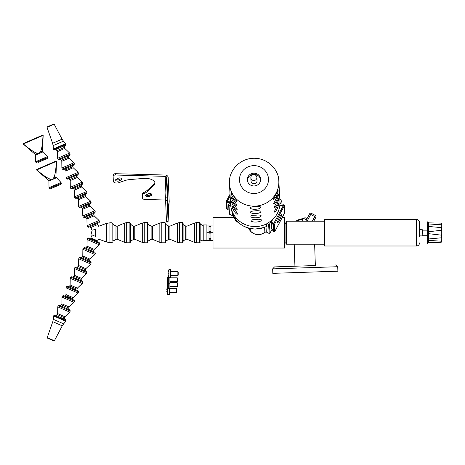 <?xml version="1.0" encoding="UTF-8"?>
<svg xmlns="http://www.w3.org/2000/svg" width="465" height="465" viewBox="0 0 465 465"><rect width="100%" height="100%" fill="white"/><g stroke="black" fill="none" stroke-linecap="round" stroke-linejoin="round"><path stroke-width="0.7" d="M441.093 242.306L441.75 241.788L441.14 242.306L428.66 242.556L428.66 222.863L441.14 223.107L441.715 223.601M428.707 222.863L427.701 221.857L427.701 243.561L428.707 242.55L437.815 242.381M441.75 241.788L441.75 237.772L441.75 240.486L440.878 241.178M428.66 240.37L441.14 241.196L441.14 242.306M441.14 223.107L441.14 224.223L428.66 225.048L441.14 224.223L441.75 224.932L441.75 227.647L441.75 223.624M429.044 238.923L441.75 237.772L441.14 237.795L441.75 237.772L441.75 227.647L437.745 227.333M428.66 238.969L437.333 238.121M428.852 226.472L441.75 227.647M441.006 223.107L437.815 223.031M441.75 230.791L441.14 230.309L441.14 227.618M441.14 230.309L428.66 231.721M441.14 237.795L441.14 235.11L441.75 234.627M428.66 233.697L441.14 235.11M282.307 217.388L284.516 217.388L284.516 248.031L213.022 248.031L213.022 217.388L233.901 217.388M285.934 223.31L285.934 243.584L285.934 221.828L285.934 223.31L284.516 223.31M427.701 243.561L427.068 243.561L427.068 221.857L427.701 221.857M422.144 229.518L422.144 235.9L422.447 229.82L419.552 229.518M419.552 236.54L419.552 222.497C419.366 220.625 418.343 219.602 416.477 219.422L324.553 219.422L324.553 245.997L416.477 245.997L416.477 219.422M64.734 145.615L55.521 149.631M65.902 144.214L65.478 145.289L54.777 149.957L53.702 149.532L65.902 144.214L65.658 143.65L53.458 148.974L53.702 149.532M63.443 141.139L62.078 139.157L52.603 143.29L53.12 145.638L63.443 141.139L65.658 143.65M54.19 124.231L47.023 127.352L47.244 126.846L53.667 124.045L54.19 124.231L62.078 139.157M47.244 126.846L48.116 126.463M53.899 315.433L54.975 315.008L65.675 319.676L66.1 320.751L53.899 315.433L53.655 315.997L65.85 321.315L66.1 320.751M53.318 319.327L52.795 321.675L62.275 325.808L63.641 323.826L53.318 319.327L53.655 315.997M47.221 337.613L54.388 340.74L53.864 340.921L47.442 338.125L47.221 337.613L52.795 321.675M53.864 340.921L48.314 338.503M42.693 135.094L43.024 135.414L23.378 143.981L23.372 143.522L42.693 135.094L43.024 135.414C42.484 145.644 41.402 151.305 39.792 152.41L39.223 153.502L38.037 153.177C36.13 153.607 31.242 150.544 23.378 143.981L23.372 143.522M41.792 135.577L24.337 143.185M38.037 153.177L35.241 154.392L23.25 144.04M43.158 135.356L42.582 151.189L39.792 152.41M42.582 151.189L47.663 156.507L47.988 157.257L47.57 158.333L37.956 162.523M47.663 156.507L35.683 161.733L36.008 162.483L37.084 162.901M42.89 151.904L35.555 155.101L35.683 161.733M56.038 161.053L56.364 161.367L36.723 169.934L36.712 169.475L56.085 161.03L56.364 161.367C55.823 171.597 54.748 177.264 53.132 178.362L52.562 179.455L51.377 179.13C49.47 179.56 44.588 176.497 36.723 169.934L36.712 169.475M55.132 161.529L37.677 169.138M51.377 179.13L48.581 180.344L36.59 169.992M56.498 161.314L55.922 177.142L53.132 178.362M60.032 184.669L50.423 188.86L60.909 184.285L61.334 183.21L49.348 188.435L50.423 188.86M55.922 177.142L61.002 182.46L49.023 187.686L49.348 188.435M61.002 182.46L61.334 183.21M56.236 177.857L48.895 181.059L49.023 187.686M90.332 203.548L80.736 207.727M91.128 202.31L90.704 203.385L80.183 207.971L79.108 207.547L91.128 202.31L90.64 201.182L78.62 206.425L79.108 207.547M78.539 199.706L85.769 196.556L85.328 195.55A5.08 5.08 0 0 0 85.514 194.283L85.328 195.55L78.103 198.7L78.539 199.706L78.62 206.425M85.769 196.556L90.64 201.182M89.047 238.132L98.644 242.317M87.6 238.394L88.676 237.97L99.196 242.561L99.62 243.637L87.6 238.394L87.112 239.516L99.132 244.759L99.62 243.637M94.261 249.385L87.031 246.235L86.595 247.241A5.08 5.08 0 0 0 85.374 248.118L86.595 247.241L93.82 250.391L94.261 249.385L99.132 244.759M87.031 246.235L87.112 239.516M67.977 286.452L77.574 290.631M66.53 286.707L67.605 286.289L78.126 290.875L78.55 291.95L66.53 286.707L66.042 287.829L78.062 293.072L78.55 291.95M73.191 297.705L65.966 294.548L65.524 295.56L72.749 298.71L73.191 297.705L78.062 293.072M65.966 294.548L66.042 287.829M76.388 267.16L85.984 271.345M74.941 267.422L76.016 266.997L86.542 271.583L86.961 272.664L74.941 267.422L74.452 268.543L86.473 273.786L86.961 272.664M81.602 278.413L74.377 275.263L73.935 276.268A5.08 5.08 0 0 0 72.72 277.146L73.935 276.268L81.166 279.419L81.602 278.413L86.473 273.786M74.377 275.263L74.452 268.543M63.926 295.734L73.522 299.919M62.479 295.996L63.554 295.571L74.08 300.163L74.499 301.239L62.479 295.996L61.99 297.118L74.011 302.36L74.499 301.239M69.14 306.987L61.915 303.837L61.473 304.848A5.08 5.08 0 0 0 60.258 305.726L61.473 304.848L68.704 307.999L69.14 306.987L74.011 302.36M61.915 303.837L61.99 297.118M98.743 222.834L89.146 227.019M99.539 221.596L99.115 222.671L88.594 227.257L87.519 226.839L99.539 221.596L99.051 220.474L87.031 225.711L87.519 226.839M86.949 218.998L94.18 215.841L93.738 214.836A5.08 5.08 0 0 0 93.924 213.348L93.738 214.836L86.513 217.986L86.949 218.998L87.031 225.711M94.18 215.841L99.051 220.474M94.5 213.098L84.903 217.283M95.296 211.86L94.872 212.935L84.351 217.521L83.27 217.103L95.296 211.86L94.802 210.738L82.782 215.975L83.27 217.103M82.706 209.262L89.931 206.105L89.495 205.1A5.08 5.08 0 0 0 89.681 203.833L89.495 205.1L82.264 208.25L82.706 209.262L82.782 215.975M89.931 206.105L94.802 210.738M72.145 276.896L81.741 281.081M70.697 277.157L71.773 276.733L82.293 281.325L82.718 282.4L70.697 277.157L70.203 278.279L82.224 283.522L82.718 282.4M77.359 288.149L70.128 284.999L69.686 286.01A5.08 5.08 0 0 0 68.634 286.736L69.686 286.01L76.917 289.16L77.359 288.149L82.224 283.522M70.128 284.999L70.203 278.279M84.804 247.868L94.029 251.896A5.08 5.08 0 0 0 93.82 250.391M83.351 248.13L84.427 247.706L94.953 252.297L95.372 253.373L83.351 248.13L82.863 249.252L94.883 254.495L95.372 253.373M90.012 259.121L82.787 255.971L82.346 256.982A5.08 5.08 0 0 0 81.294 257.709L82.346 256.982L89.576 260.133L90.012 259.121L94.883 254.495M82.787 255.971L82.863 249.252M80.637 257.424L90.233 261.603M79.19 257.68L80.265 257.261L90.785 261.847L91.21 262.923L79.19 257.68L78.701 258.807L90.722 264.044L91.21 262.923M85.851 268.677L78.62 265.521L78.184 266.532A5.08 5.08 0 0 0 76.963 267.41L78.184 266.532L85.409 269.683L85.851 268.677L90.722 264.044M78.62 265.521L78.701 258.807M86.17 193.992L76.574 198.177M86.961 192.754L86.542 193.835L76.016 198.421L74.941 197.997L86.961 192.754L86.473 191.632L74.452 196.875L74.941 197.997M74.377 190.156L81.602 187.006L81.166 186A5.08 5.08 0 0 0 81.352 184.727L81.166 186L73.935 189.15L74.377 190.156L74.452 196.875M81.602 187.006L86.473 191.632M77.76 174.706L68.163 178.891M78.55 173.468L78.132 174.544L67.605 179.13L66.53 178.711L78.55 173.468L78.062 172.346L66.042 177.589L66.53 178.711M65.966 170.87L73.191 167.714L72.755 166.708A5.08 5.08 0 0 0 72.935 165.441L72.755 166.708L65.524 169.859L65.966 170.87L66.042 177.589M73.191 167.714L78.062 172.346M69.343 155.415L59.753 159.6M70.139 154.177L69.715 155.252L59.195 159.844L58.119 159.419L70.139 154.177L69.651 153.055L57.631 158.298L58.119 159.419M57.555 151.578L64.78 148.428L64.339 147.417A5.08 5.08 0 0 0 64.513 145.708L64.339 147.417L57.114 150.573L57.555 151.578L57.631 158.298M64.78 148.428L69.651 153.055M73.592 165.156L63.996 169.341M74.388 163.918L73.964 164.994L63.443 169.58L62.368 169.161L74.388 163.918L73.9 162.791L61.874 168.034L62.368 169.161M61.799 161.314L69.029 158.164L68.588 157.158A5.08 5.08 0 0 0 68.773 155.665L68.588 157.158L61.363 160.309L61.799 161.314L61.874 168.034M69.029 158.164L73.9 162.791M82.003 184.442L72.406 188.627M82.799 183.204L82.375 184.28L71.854 188.871L70.779 188.447L82.799 183.204L82.311 182.082L70.291 187.325L70.779 188.447M70.209 180.606L77.44 177.456L76.998 176.444A5.08 5.08 0 0 0 77.184 174.956L76.998 176.444L69.773 179.6L70.209 180.606L70.291 187.325M77.44 177.456L82.311 182.082M59.683 305.476L69.279 309.661M58.235 305.732L59.311 305.313L69.831 309.899L70.256 310.975L58.235 305.732L57.741 306.859L69.767 312.102L70.256 310.975M64.897 316.729L57.666 313.579L57.23 314.584A5.08 5.08 0 0 0 56.009 315.462L57.23 314.584L64.455 317.735L64.897 316.729L69.767 312.102M57.666 313.579L57.741 306.859M91.692 238.254L91.512 238.667L96.755 240.957L96.958 241.579M89.669 226.792A5.109 5.109 0 0 0 90.849 227.53L97.778 224.508A5.109 5.109 0 0 0 98.039 223.142M95.592 228.954L95.325 229.082C99.545 225.688 99.545 225.688 95.325 229.082L92.977 230.105M95.325 229.082L95.325 236.336C99.545 239.731 99.545 239.731 95.325 236.336L92.134 234.947L90.849 237.888L97.778 240.911L98.563 239.115L106.433 241.986L109.932 242.602L109.932 222.811L112.013 222.811L112.826 223.63L112.826 240.975A8.632 8.632 0 0 0 115.983 239.243L115.983 226.17L112.826 224.444A8.632 8.632 0 0 1 115.983 226.17L117.209 226.17L124.707 223.031L124.707 242.387L126.683 242.782L126.683 222.63L124.707 223.031M92.977 235.313L92.134 234.947A5.568 5.568 0 0 1 91.663 232.709L92.134 230.471L90.849 227.53M209 233.883L209 238.632L210.912 238.632L210.912 233.883L210.912 239.19L209 239.19L209 233.883L210.912 233.883M210.912 231.529L210.912 226.781L209 226.781L209 231.529L209 226.222L210.912 226.222L210.912 231.529L209 231.529M203.217 225.723L200.153 224.293A8.666 8.666 0 0 1 203.217 225.723M206.896 227.792L206.896 240.469L203.217 240.469L203.217 224.944L206.896 224.944L206.896 227.792M213.022 240.37L206.896 240.37M213.022 225.048L206.896 225.048M213.022 232.709L206.896 232.709M183.094 242.271L183.094 223.142L182.588 222.63L182.588 242.782L183.094 242.271L183.094 224.363M179.385 222.63L177.409 223.031L177.409 242.387L179.385 242.782L179.385 222.63L182.588 222.63M177.409 242.387L169.911 239.243L169.911 226.17L177.409 223.031M169.911 239.243L168.685 239.243L168.685 226.17L165.528 224.444A8.632 8.632 0 0 1 168.685 226.17L169.911 226.17M165.528 242.271L165.528 223.142L165.017 222.63L165.017 242.782L165.528 242.271L165.528 224.363M161.814 222.63L159.844 223.031L159.844 242.387L161.814 242.782L161.814 222.63L165.017 222.63M159.844 242.387L152.346 239.243L152.346 226.17L159.844 223.031M152.346 239.243L151.119 239.243L151.119 226.17L147.963 224.444A8.632 8.632 0 0 1 151.119 226.17L152.346 226.17M196.439 222.63L194.469 223.031L194.469 242.387L196.439 242.782L196.439 222.63L199.642 222.63L199.642 242.782L196.439 242.782M194.469 242.387L186.965 239.243L186.965 226.17L194.469 223.031M203.217 239.696A8.666 8.666 0 0 1 200.153 241.126L200.153 223.142L199.642 222.63M186.965 239.243L185.738 239.243L185.738 226.17L183.094 224.612A8.632 8.632 0 0 1 185.738 226.17L186.965 226.17M130.392 241.05L130.392 224.363M129.886 222.63L129.886 242.782L130.392 242.271L130.392 223.142L129.886 222.63L126.683 222.63M124.707 242.387L117.209 239.243L117.209 226.17M147.963 241.05L147.963 224.363M144.249 222.63L142.278 223.031L142.278 242.387L144.249 242.782L144.249 222.63L147.452 222.63L147.452 242.782L144.249 242.782M142.278 242.387L134.774 239.243L134.774 226.17L142.278 223.031M147.452 242.782L147.963 242.271L147.963 223.142L147.452 222.63M134.774 239.243L133.548 239.243L133.548 226.17L130.392 224.444A8.632 8.632 0 0 1 133.548 226.17L134.774 226.17M272.095 229.257L269.979 233.168A0.639 0.61 176.9 0 1 269.125 233.43L266.294 232.058A1.279 1.226 -3.1 0 0 264.87 232.233A10.015 9.62 176.9 0 1 250.327 230.913L247.955 227.955L250.327 230.925L250.193 228.53M277.483 222.578A4.493 0.622 -64.1 0 1 279.203 217.957A4.493 0.622 -64.1 0 1 281.482 214.679A4.493 0.622 -64.1 0 1 280.081 218.992A4.493 0.622 -64.1 0 1 277.559 222.764A4.493 0.622 -64.1 0 1 277.483 222.578M250.42 207.768C250.036 206.512 260.859 205.919 260.615 207.21C261.063 209.576 250.24 210.174 250.42 207.768M253.873 206.693A5.109 1.418 176.9 0 0 257.069 206.518M250.652 212.023C250.269 210.767 261.098 210.174 260.853 211.465C261.295 213.83 250.472 214.429 250.652 212.023M254.105 210.947A5.109 1.418 176.9 0 0 257.302 210.773M250.885 216.277C250.501 215.022 261.33 214.429 261.086 215.714C261.528 218.085 250.705 218.678 250.885 216.277M254.343 215.202A5.109 1.418 176.9 0 0 257.534 215.022M231.186 192.94L231.227 192.737C231.053 192.481 237.539 201.217 236.662 201.38C235.499 202.484 230.762 194.504 231.186 192.94M231.419 197.195L231.46 196.991C231.285 196.736 237.772 205.472 236.894 205.635C235.732 206.739 231 198.758 231.419 197.195M231.651 201.45L231.692 201.246C231.518 200.99 238.004 209.727 237.127 209.889C235.97 210.994 231.233 203.007 231.651 201.45M251.123 220.532C250.74 219.277 261.562 218.678 261.318 219.968C261.766 222.34 250.937 222.933 251.123 220.532M254.576 219.451A5.109 1.418 176.9 0 0 257.767 219.277M231.89 205.704L231.925 205.501C231.756 205.245 238.243 213.981 237.359 214.144C236.203 215.243 231.465 207.262 231.89 205.704M273.478 199.125L278.047 190.162C278.343 190.877 277.774 192.952 276.344 196.393C275.106 198.474 274.187 199.462 273.594 199.351L273.478 199.125M273.711 203.379L278.279 194.417C278.576 195.131 278.012 197.207 276.582 200.642C275.338 202.728 274.426 203.711 273.827 203.606L273.711 203.379M273.943 207.628L278.518 198.671C278.808 199.386 278.244 201.461 276.815 204.896C275.576 206.983 274.658 207.965 274.059 207.855L273.943 207.628M274.176 211.883L278.75 202.92C279.047 203.635 278.477 205.716 277.047 209.151C275.809 211.232 274.891 212.22 274.298 212.11L274.176 211.883M229.46 183.762A24.715 23.744 -3.1 0 0 249.013 205.658A24.715 23.744 -3.1 0 0 276.163 193.085A24.715 23.744 -3.1 0 0 278.82 181.054C278.808 169.463 267.27 157.344 252.582 158.315C238.295 159.175 228.286 172.108 229.46 183.762L230.57 204.007A24.715 23.744 176.9 0 0 230.785 206.094L230.791 206.268A24.715 23.744 -3.1 0 0 266.852 223.746L266.84 223.572A24.715 23.744 176.9 0 0 271.397 220.561L269.491 224.165A0.639 0.61 176.9 0 1 268.631 224.438L266.84 223.572M271.397 220.561L271.403 220.736A24.715 23.744 -3.1 0 0 277.285 213.505A24.715 23.744 -3.1 0 0 279.889 204.681L279.878 204.507A24.715 23.744 176.9 0 0 279.93 201.293L278.82 181.054M259.912 182.449A6.655 6.388 -3.1 0 0 253.634 173.195A6.655 6.388 -3.1 0 0 252.605 185.831A6.655 6.388 -3.1 0 0 259.912 182.449M260.632 179.775A6.655 6.388 -3.1 0 0 247.397 180.501M250.838 177.758L251.013 180.873A3.04 2.918 -3.1 0 0 256.756 182.018A3.04 2.918 -3.1 0 0 257.081 180.542L256.907 177.421A3.04 2.918 -3.1 0 0 253.716 174.677A3.04 2.918 -3.1 0 0 253.245 180.443A3.04 2.918 -3.1 0 0 256.907 177.421M279.82 199.258L281.505 200.078A0.639 0.61 176.9 0 1 281.784 200.897L279.878 204.507M271.269 222.311L273.211 224.711L274.315 224.647L274.705 231.756L273.6 231.814L271.606 228.414L271.269 222.311L272.554 219.718M283.569 204.833L280.139 205.472L279.715 206.175M266.375 223.991L266.375 226.519M266.515 226.484L265.963 226.682A24.256 23.302 176.9 0 1 263.946 227.519L255.407 229.042A24.256 23.302 176.9 0 1 231.558 210.006L231.448 209.279M230.785 206.094L228.995 205.222A0.639 0.61 176.9 0 1 228.716 204.402L230.419 201.182M230.053 201.868L227.106 201.618L226.862 202.24L229.727 202.484M230.123 195.887L227.1 201.612L226.263 201.333L226.193 201.665L226.862 202.24L227.251 209.343L226.583 208.768L227.339 209.36L228.885 209.023M273.583 231.779L273.211 224.711A0.634 0.407 -39 0 1 273.449 224.089L271.514 221.689M283.737 204.803L273.449 224.089L274.315 224.647L284.336 205.687L283.737 204.803M280.139 205.472L283.644 204.786L284.406 205.379L284.725 212.796L274.699 231.779L273.589 231.803L271.606 228.414M227.42 209.314L228.885 209.058M265.968 226.682L263.94 227.536C258.325 229.501 257.813 228.856 255.407 229.053L255.407 229.042C242.678 228.234 234.726 221.886 231.558 210.011L231.46 209.5M258.79 228.885L260.638 228.559M305.65 221.218L306.29 220.015L308.545 221.218M309.597 213.824L310.719 214.423L311.323 213.301A1.279 1.279 0 0 0 309.597 213.824L306.29 220.015M306.981 218.719L306.383 219.846L303.407 218.254L305.133 217.73L306.981 218.719L305.133 217.73M313.753 221.218L315.904 217.19A1.279 1.279 0 0 0 315.375 215.464L314.776 216.591L315.904 217.19A1.279 1.279 0 0 0 315.375 215.464L311.323 213.301M314.636 244.201L315.346 265.544L294.932 266.224L294.2 244.201M303.174 218.69A14.043 14.043 0 0 0 295.885 221.218M297.048 221.218A13.409 13.409 0 0 1 302.825 219.352M315.346 265.544L274.513 266.904L272.664 268.88L337.741 266.718L335.759 264.87M337.741 266.718L337.886 271.182L272.816 273.35L272.664 268.88M113.129 176.096L113.193 174.904A2.453 1.261 -177 0 1 113.193 174.846A2.453 1.261 -177 0 1 115.587 173.707L165.267 175.038A3.063 2.627 177.6 0 1 168.191 177.537L169.184 201.217A3.063 2.627 177.6 0 1 169.184 201.426L168.063 222.038L167.191 197.166L165.656 197.125L165.604 200.491L167.133 200.531M168.016 221.689L166.487 221.648L166.528 221.997L168.063 222.038M166.487 221.648L165.604 200.491M168.191 177.537A3.063 2.627 177.6 0 1 168.191 177.746L167.191 197.166M167.801 191.592L167.766 202.106L167.662 191.586M168.307 203.769L168.272 214.284L168.173 203.763M165.592 200.02L145.051 199.468A2.453 1.261 3 0 1 142.552 198.137L142.424 195.102A3.191 1.639 3 0 1 142.424 195.021A3.191 1.639 3 0 1 143.307 193.963L144.818 193.208A15.322 7.876 -177 0 0 147.254 191.568L153.932 185.401A8.928 4.586 -177 0 0 154.984 183.396A8.928 4.586 -177 0 0 144.034 178.386L130.264 179.531A15.322 7.876 -177 0 0 124.614 180.67L118.43 182.809A3.191 1.639 3 0 1 115.128 182.844A3.191 1.639 3 0 1 113.338 181.338L113.123 176.218A2.453 1.261 3 0 1 113.123 176.154A2.453 1.261 3 0 1 115.518 175.02L165.197 176.351A1.535 1.314 177.6 0 1 166.662 177.706L165.656 197.125M151.346 195.376L149.143 196.48A2.081 1.07 3 0 1 146.841 196.637A2.081 1.07 3 0 1 145.562 195.573A2.081 1.07 3 0 1 146.138 194.881L148.341 193.777A2.081 1.07 3 0 1 150.643 193.62A2.081 1.07 3 0 1 151.927 194.684A2.081 1.07 3 0 1 151.346 195.376L151.416 194.062A2.081 1.07 -177 0 0 151.52 194.01M121.388 179.792L119.185 180.891A2.081 1.07 3 0 1 116.884 181.054A2.081 1.07 3 0 1 115.605 179.984A2.081 1.07 3 0 1 116.18 179.292L118.383 178.194A2.081 1.07 3 0 1 120.685 178.031A2.081 1.07 3 0 1 121.97 179.101A2.081 1.07 3 0 1 121.388 179.792L121.458 178.479A2.081 1.07 -177 0 0 121.563 178.421M116.076 179.351A2.081 1.07 -177 0 0 119.255 179.577L121.458 178.479M146.033 194.94A2.081 1.07 -177 0 0 149.213 195.166L151.416 194.062M154.926 182.733A8.928 4.586 3 0 1 154.002 184.088L147.324 190.255A15.322 7.876 3 0 1 144.888 191.894L143.377 192.65A3.191 1.639 -177 0 0 142.493 193.707A3.191 1.639 -177 0 0 142.493 193.789L142.43 194.94M176.613 290.427L176.613 292.369L176.933 292.049L176.613 288.486L176.613 290.427M167.051 290.16L166.813 289.457A8.87 8.835 -77.8 0 1 166.987 288.44A8.87 8.835 -77.8 0 0 166.813 289.457M166.987 292.409L166.987 292.439A8.87 8.835 -102.2 0 1 166.813 291.398A8.87 8.835 -102.2 0 0 166.987 292.404L167.051 292.305M166.813 291.398L166.987 290.706M169.272 288.626L169.272 294.502L167.679 294.362L167.679 286.876M177.235 284.609L177.235 286.545L177.554 286.231L177.235 282.668L177.235 284.609M167.673 284.342L167.441 283.633L167.429 284.318M167.615 284.882L167.441 285.58A8.87 8.835 -102.2 0 0 167.609 286.585A8.87 8.835 -102.2 0 1 167.441 285.58M167.441 283.633A8.87 8.835 -77.8 0 1 167.615 282.615L167.609 282.627A8.87 8.835 -77.8 0 0 167.441 283.633M169.905 277.588L169.894 288.684L168.301 288.544L168.301 283.644M177.246 279.738L177.246 281.674L177.566 281.36L177.246 277.797L177.246 279.738M167.691 279.471L167.452 278.762L167.441 279.448M167.452 280.709A8.87 8.835 -102.2 0 0 167.621 281.714L167.621 281.72A8.87 8.835 -102.2 0 1 167.452 280.709L167.627 280.011M167.452 278.762A8.87 8.835 -77.8 0 1 167.627 277.745A8.87 8.835 -77.8 0 0 167.452 278.762M168.313 275.832L168.313 283.673L169.905 283.813M177.874 273.565L177.874 275.507L178.194 275.187L178.194 271.944L177.874 271.624L177.874 273.565M168.313 273.298L168.08 272.595L168.063 273.281M168.249 275.547L168.249 275.576A8.87 8.835 -102.2 0 1 168.08 274.542A8.87 8.835 -102.2 0 0 168.249 275.542L168.313 275.443M168.08 274.542L168.249 273.844M168.08 272.595A8.87 8.835 -77.8 0 1 168.249 271.577A8.87 8.835 -77.8 0 0 168.08 272.595M168.94 269.63L170.533 269.491L170.533 277.64L168.94 277.5L168.94 269.63A8.887 8.887 0 0 0 168.249 271.56L168.313 271.688M324.553 244.201L286.55 244.201L286.55 221.218L285.934 221.828M47.988 157.257L36.008 162.483M97.778 224.508L98.563 226.298L106.433 223.427L106.433 241.986M112.013 222.811L112.013 242.602L112.826 241.788M266.91 185.837A14.502 13.933 -3.1 0 0 253.216 165.662A14.502 13.933 -3.1 0 0 241.823 187.221A14.502 13.933 -3.1 0 0 266.91 185.837M269.491 224.165L269.979 233.157L271.694 229.937M281.784 200.897L282.017 205.106M265.997 226.676L266.3 232.07L264.87 232.233C259.61 235.813 254.768 235.377 250.327 230.925L250.339 230.931M268.631 224.438L269.142 233.436M228.995 205.222L229.489 214.214A0.639 0.61 176.9 0 1 229.14 213.702L232.75 215.795L232.645 213.848M230.036 194.201L226.263 201.333L226.583 208.768M230.036 194.213L226.281 201.316M284.708 212.831L284.336 205.687L283.481 205.129L279.901 205.821M274.681 231.797L284.795 212.482M265.957 226.699L266.358 226.502M259.551 228.792A10.015 9.62 -3.1 0 0 259.889 228.734M264.602 227.28L264.87 232.233M236.458 220.358L236.528 221.59A1.279 1.226 176.9 0 1 235.982 221.078L233.296 216.306A1.279 1.226 -3.1 0 0 232.75 215.795L229.495 214.226M238.568 222.578L235.982 221.09L235.906 219.666M233.238 215.26L233.296 216.306L232.756 215.806M233.302 216.318L235.993 221.096M307.417 220.613L310.719 214.423L314.776 216.591L312.306 221.218M168.191 177.746L169.184 201.426M115.587 173.707L115.518 175.02M167.499 196.178L167.993 196.189M168.01 208.355L168.499 208.367M165.883 192.754L165.197 176.351M119.255 179.577L119.185 180.891M149.213 195.166L149.143 196.48M143.377 192.65L143.307 193.963M144.888 191.894L144.818 193.208M147.324 190.255L147.254 191.568M154.002 184.088L153.932 185.401M167.673 286.481L167.615 286.614A8.887 8.887 0 0 0 166.987 288.416L167.051 288.55M168.307 275.809A8.887 8.887 0 0 0 167.627 277.727L167.691 277.861M167.691 281.61L167.621 281.72A8.887 8.887 0 0 0 168.313 283.673M285.934 242.102L284.516 242.102M427.068 230.158L422.447 230.158M427.068 235.261L422.447 235.261M422.144 235.9L419.552 235.9M416.477 245.997C418.343 245.816 419.366 244.788 419.552 242.922M324.553 221.218L286.55 221.218M286.55 244.201L285.934 243.584M47.023 127.352L52.603 143.29M53.12 145.638L53.458 148.974M54.388 340.74L62.275 325.808M63.641 323.826L65.85 321.315M35.241 154.392L35.555 155.101M48.581 180.344L48.895 181.059M77.045 197.974A5.08 5.08 0 0 0 78.103 198.7M72.918 299.658A5.08 5.08 0 0 0 72.749 298.71M65.524 295.56A5.08 5.08 0 0 0 64.716 296.077M81.346 280.912A5.08 5.08 0 0 0 81.166 279.419M68.884 309.487A5.08 5.08 0 0 0 68.704 307.999M85.298 217.108A5.08 5.08 0 0 0 86.513 217.986M81.212 207.524A5.08 5.08 0 0 0 82.264 208.25M77.103 290.427A5.08 5.08 0 0 0 76.917 289.16M94.029 251.896L94.395 252.053M89.757 261.4A5.08 5.08 0 0 0 89.576 260.133M85.595 271.171A5.08 5.08 0 0 0 85.409 269.683M72.883 188.424A5.08 5.08 0 0 0 73.935 189.15M64.472 169.132A5.08 5.08 0 0 0 65.524 169.859M55.742 149.538A5.08 5.08 0 0 0 57.114 150.573M60.142 159.431A5.08 5.08 0 0 0 61.363 160.309M68.553 178.717A5.08 5.08 0 0 0 69.773 179.6M64.641 319.228A5.08 5.08 0 0 0 64.455 317.735M96.935 240.544L96.755 240.957M91.512 238.667L90.913 238.946M92.134 230.471A5.568 5.568 0 0 0 91.663 232.709M106.433 223.427L109.932 222.811M109.932 242.602L112.013 242.602M182.588 242.782L179.385 242.782M165.528 240.975A8.632 8.632 0 0 0 168.685 239.243M165.017 242.782L161.814 242.782M147.963 240.975A8.632 8.632 0 0 0 151.119 239.243M199.642 242.782L200.153 242.271M183.094 240.806A8.632 8.632 0 0 0 185.738 239.243M129.886 242.782L126.683 242.782M117.209 239.243L115.983 239.243M130.392 240.975A8.632 8.632 0 0 0 133.548 239.243M236.534 221.602L238.592 222.601M266.3 232.07L269.13 233.442L269.979 233.168M281.854 200.589L282.104 205.088M228.646 204.71L229.14 213.702M301.826 221.218L303.407 218.254M142.493 193.707L142.424 195.021M113.193 174.846L113.123 176.154M169.272 292.369L176.613 292.369M169.894 288.486L176.613 288.486M166.987 292.439A8.887 8.887 0 0 0 167.679 294.362M169.894 286.545L177.235 286.545M169.905 282.668L177.235 282.668M167.731 282.15A8.887 8.887 0 0 0 167.615 282.598M167.615 286.614A8.887 8.887 0 0 0 168.301 288.544M169.905 281.674L177.246 281.674M169.905 277.797L177.246 277.797M170.533 275.507L177.874 275.507M170.533 271.624L177.874 271.624M168.249 275.576A8.887 8.887 0 0 0 168.94 277.5"/></g></svg>
